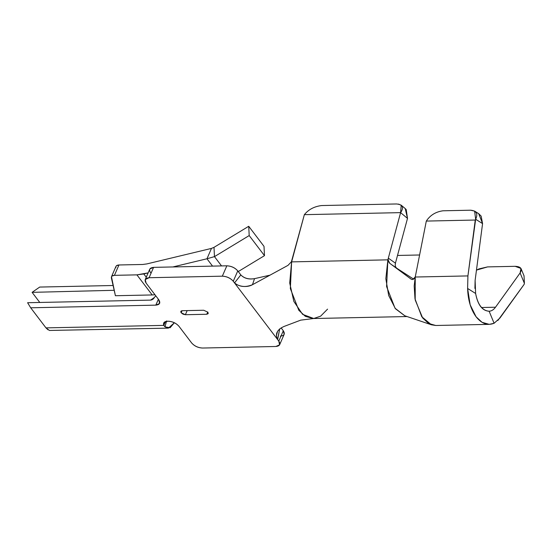 <?xml version="1.0" encoding="UTF-8"?>
<svg xmlns="http://www.w3.org/2000/svg" width="552" height="552" viewBox="0 0 552 552"><rect width="100%" height="100%" fill="white"/><g stroke="black" fill="none" stroke-linecap="round" stroke-linejoin="round"><path stroke-width="0.83" d="M150.613 272.729C148.654 269.576 149.647 267.782 153.587 267.361L226.844 265.809L222.332 276.172L226.844 265.809L153.587 267.361L149.081 277.725L222.332 276.172C226.803 276.373 230.446 278.063 233.261 281.251L234.517 282.907L233.261 281.251C230.419 278.111 226.782 276.421 222.332 276.172L149.081 277.725C145.141 278.146 144.148 279.94 146.107 283.093L158.79 299.77C160.742 302.931 159.749 304.718 155.809 305.139L30.691 307.788L27.6 302.717L150.579 300.115L27.6 302.717L30.691 307.788L45.975 327.881L49.425 330.455L168.394 328.136L165 326.853L163.799 325.383L45.975 327.881L163.799 325.383C162.937 322.865 164.172 321.478 167.504 321.223L163.661 323.044L163.799 325.383L165.462 321.554L163.799 325.383L165 326.853L170.113 327.757L174.356 322.754L168.394 328.136M39.709 287.061L113.098 285.508L39.709 287.061L32.106 292.353L114.181 290.297L32.106 292.353L39.792 302.462L32.106 292.353L39.709 287.061M115.899 267.603C115.665 265.988 116.679 265.112 118.942 264.974L142.74 264.47L118.942 264.974L114.436 275.338L136.903 274.861L148.129 272.888L143.782 273.937L146.259 277.194L143.782 273.937L136.903 274.861L114.436 275.338C112.166 275.476 111.152 276.352 111.394 277.966L115.402 295.727L152.186 294.947L115.402 295.727L111.476 276.738L111.959 276.09L114.436 275.338L118.942 264.974L116.472 265.726L115.982 266.375L111.476 276.738M167.008 321.25L169.36 321.271L167.008 321.25M154.974 294.754L152.186 294.947L136.903 274.861L152.186 294.947L154.974 294.754M172.866 266.954L206.965 258.771L211.471 248.407L146.866 263.911L142.74 264.47L146.866 263.911L211.471 248.407L213.997 247.344L211.471 248.407L206.965 258.771L172.866 266.954M212.554 266.112L206.965 258.771L214.473 256.625L213.997 247.344L248.724 226.285L264.008 246.371L264.484 255.652L238.271 271.549L264.484 255.652L264.008 246.371L248.724 226.285L213.997 247.344L214.473 256.625L206.965 258.771L212.554 266.112M221.545 265.926L214.473 256.625L249.2 235.566L248.724 226.285L249.2 235.566L264.484 255.652L249.2 235.566L214.473 256.625L221.545 265.926M168.036 321.216C172.486 321.457 176.122 323.148 178.965 326.287L191.647 342.964C194.49 346.104 198.127 347.794 202.57 348.036L275.827 346.49C279.767 346.07 280.761 344.275 278.801 341.115L277.546 339.466L278.801 341.115L279.581 344.855L275.827 346.49L202.57 348.036C198.106 347.843 194.463 346.145 191.647 342.964L178.965 326.287C176.15 323.099 172.507 321.409 168.036 321.216L167.504 321.223M279.719 328.916L277.635 339.577L234.414 282.776L277.635 339.577C274.882 333.946 277.063 329.551 284.176 326.404L300.723 320.139L284.176 326.404M206.765 314.267L185.375 314.723L183.036 314.171L181.173 312.77C180.421 311.556 180.808 310.866 182.319 310.707L203.709 310.252L207.911 312.204L208.207 313.639L206.765 314.267L208.207 313.639L207.911 312.204L203.709 310.252L182.319 310.707L180.877 311.335L181.173 312.77L182.063 310.721L181.173 312.77L185.375 314.723L187.169 310.603L185.375 314.723L206.765 314.267L207.745 312.011L206.765 314.267M47.969 329.779L45.975 327.881L30.691 307.788L155.809 305.139L158.383 299.232L155.809 305.139L159.562 303.51L158.79 299.77L146.107 283.093L145.238 279.547L149.081 277.725L153.587 267.361L149.833 268.996L145.238 279.547M155.747 295.775L154.381 297.473C153.532 299.039 152.262 299.915 150.579 300.115L154.381 297.466L155.747 295.775M226.844 265.809C231.288 266.057 234.924 267.748 237.767 270.887L240.844 274.937L237.767 270.887C234.952 267.699 231.309 266.009 226.844 265.809M279.671 344.662L284.176 334.298L283.307 330.751L281.12 327.874L283.307 330.751C285.267 333.912 284.273 335.706 280.333 336.127M233.261 281.251L237.767 270.887L233.261 281.251M283.307 330.751L278.801 341.115L283.307 330.751M166.559 320.94L165 326.853L166.559 320.94M279.747 328.792L277.546 339.466M404.844 315.799L395.053 308.244L386.586 286.536L387.87 259.84L291.628 261.883L304.352 214.666L291.394 261.786L287.992 265.36L252.464 284.715L254.527 278.643C248.738 279.636 244.17 278.394 240.831 274.917L234.517 282.907L240.831 274.917C244.143 278.311 248.71 279.553 254.534 278.643L269.997 275.165L254.527 278.643L252.457 284.715C245.316 287.606 239.306 286.957 234.414 282.776M327.564 309.134L320.615 316.172L313.729 318.504L302.579 314.329L293.85 301.426L289.71 282.997L291.601 261.862M234.517 282.907C238.788 286.833 247.22 287.702 252.457 284.715L287.992 265.36M395.329 263.766L395.508 263.235C394.866 265.498 395.356 267.216 396.971 268.375C395.377 267.223 394.88 265.491 395.473 263.194L388.325 258.157L400.6 212.63L387.87 259.84L291.628 261.883L290.338 288.572L298.804 310.279L305.325 316.324L313.156 318.532L407.065 316.544M419.603 254.983L397.509 255.452L419.603 254.983M398.503 204.088L401.214 205.199L400.6 212.63L407.5 218.399L406.217 209.587L405.216 208.559L407.5 218.399L395.432 263.159L407.5 218.399L400.6 212.63L304.352 214.666L400.6 212.63C404.105 207.469 402.746 204.585 396.529 203.964L321.671 205.544L396.529 203.964M304.352 214.666C308.568 209.47 314.343 206.434 321.671 205.544L321.643 205.544M277.532 331.435L276.38 335.692L277.201 338.942M388.987 262.559L388.153 259.82L388.325 258.157L395.432 263.159M400.49 270.646L413.31 278.912M387.87 259.84L385.834 278.705L388.684 295.52L395.432 308.734L404.754 315.765L431.436 324.797L421.776 316.751L414.994 298.832L414.186 285.95L415.242 277.028L415.201 299.971L422.625 317.931L428.6 323.465L435.783 325.487L489.251 324.355L482.068 322.333L476.1 316.8L470.159 304.808L467.613 288.454L467.923 275.917L415.242 277.028L467.923 275.917L475.258 220.041L426.31 221.076L415.387 276.276L426.31 221.076L475.258 220.041L475.658 219.268C478.184 213.755 476.486 210.733 470.566 210.208L443.035 210.788L470.566 210.208L474.623 211.092L475.658 219.268L467.923 275.917L467.613 288.454C467.965 300.033 470.794 309.479 476.1 316.8C481.592 323.672 487.588 325.832 494.095 323.265L489.251 324.355M435.804 325.487L431.436 324.797M412.875 279.443L415.173 277.014C414.131 279.25 412.786 279.967 411.15 279.174L389.698 263.263L388.084 259.778M389.505 263.111L411.24 279.215M413.572 279.077L396.971 268.375M475.617 293.471L467.613 288.454L475.617 293.471C477.735 304.876 482.248 310.804 489.134 311.238C482.303 310.659 477.797 304.738 475.617 293.471L475.113 280.423L482.572 223.608L481.144 216.108L478.687 213.665L482.572 223.608L475.113 280.423L474.92 288.427M488.975 311.245L489.134 311.238C491.522 311.107 493.647 309.762 495.503 307.222L481.496 307.519L495.503 307.222L520.115 272.957C522.551 268.789 520.888 266.582 515.133 266.319L487.602 266.899L476.466 270.121L479.081 268.872L487.602 266.899L515.133 266.319L520.964 268.451L520.115 272.957L495.503 307.222C493.647 309.762 491.522 311.107 489.134 311.238L494.095 323.265L489.134 311.238M494.095 323.265L499.953 318.021L524.165 284.328L524.4 283.342L524.165 284.328L497.89 320.477M415.173 277.014L415.394 276.276L415.242 277.028M426.31 221.076C430.18 215.204 435.756 211.775 443.035 210.788L443.014 210.788M482.572 223.608L475.658 219.268L482.572 223.608M524.4 283.342L520.115 272.957L524.4 283.342L524.02 275.821M313.688 318.504L300.723 320.139M276.517 334.188L276.766 332.932M396.853 268.3L392.493 265.229M405.216 208.559L401.256 205.247M478.687 213.665L474.734 211.181M521.109 268.748L524.11 276.034"/></g></svg>
